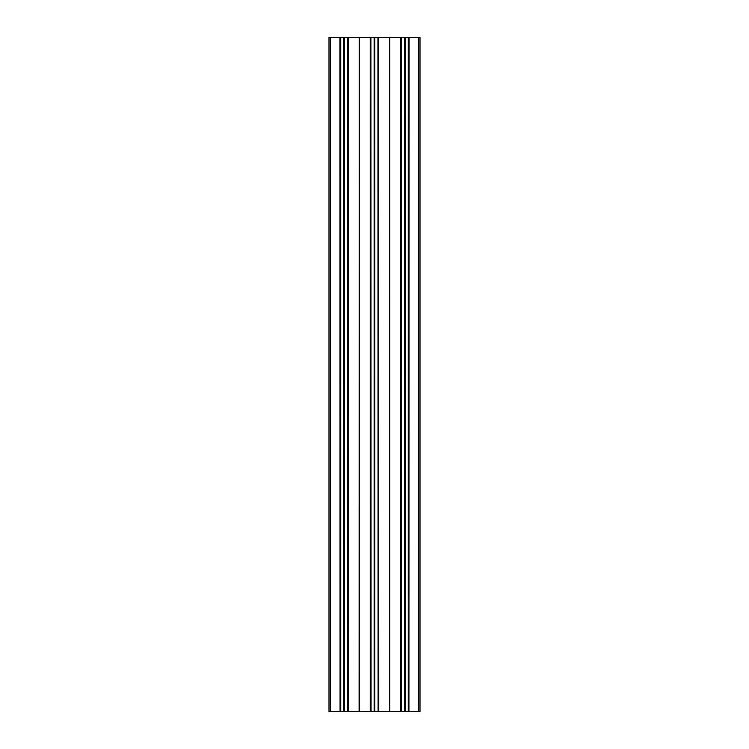 <?xml version="1.0" encoding="UTF-8"?>
<svg xmlns="http://www.w3.org/2000/svg" width="749" height="749" viewBox="0 0 749 749"><rect width="100%" height="100%" fill="white"/><g stroke="black" fill="none" stroke-linecap="round" stroke-linejoin="round"><path stroke-width="1.12" d="M374.5 711.55L374.5 37.45M374.762 37.45L374.762 711.55M377.936 37.45L378.105 711.55L377.936 37.45L374.856 37.45M389.443 711.55L389.546 37.45L389.546 711.55L378.591 711.55L378.591 37.45L378.105 37.45M378.591 37.45L378.76 711.55M389.443 37.45L378.76 37.45M389.789 37.45L389.789 711.55L389.546 37.45M389.892 37.45L400.575 37.45L400.575 711.55L400.575 37.45M400.743 37.45L401.23 37.45L401.23 711.55L404.572 711.55L404.572 37.45L404.479 711.55M401.398 711.55L401.23 37.45M401.398 37.45L404.479 37.45M404.572 37.45L404.572 711.55M405.097 37.45L405.097 711.55L404.834 37.45M405.19 37.45L408.271 37.45L408.271 711.55L408.271 37.45M408.926 37.45L408.926 711.55L409.094 37.45L408.439 37.45M409.094 37.45L418.654 37.45L418.654 711.55L420.002 711.55L420.002 37.45L418.654 37.45M328.998 37.45L330.346 37.45L330.346 711.55L328.998 711.55L328.998 37.45L328.998 711.55M339.906 37.45L340.074 711.55L339.906 37.45L330.346 37.45M340.074 37.45L340.729 37.45L340.729 711.55L340.561 37.45M343.81 37.45L343.903 711.55L343.81 37.45L340.729 37.45M343.903 37.45L344.166 711.55L344.166 37.45M344.428 37.45L344.428 711.55M347.602 37.45L347.77 711.55L347.602 37.45L344.521 37.45M359.108 711.55L359.211 37.45L359.211 711.55L348.257 711.55L348.257 37.45L347.77 37.45M348.257 37.45L348.425 711.55M359.108 37.45L348.425 37.45M359.454 37.45L359.454 711.55L359.211 37.45M359.557 37.45L370.24 37.45L370.24 711.55L370.24 37.45M370.409 37.45L370.895 37.45L370.895 711.55L374.238 711.55M371.064 711.55L370.895 37.45M371.064 37.45L374.144 37.45L374.144 711.55M409.094 711.55L418.654 711.55M408.926 711.55L408.439 711.55M405.19 711.55L408.271 711.55M401.23 711.55L400.743 711.55M389.892 711.55L400.575 711.55M378.105 711.55L378.591 711.55M377.936 711.55L374.856 711.55M370.895 711.55L370.409 711.55M359.557 711.55L370.24 711.55M347.77 711.55L348.257 711.55M347.602 711.55L344.521 711.55M343.81 711.55L340.729 711.55M340.074 711.55L340.561 711.55M339.906 711.55L330.346 711.55M359.333 37.45L359.333 711.55M368.096 37.45L371.251 37.45M420.002 37.45L420.002 711.55L420.002 37.45M389.667 37.45L389.667 711.55M380.904 37.45L377.749 37.45"/></g></svg>

